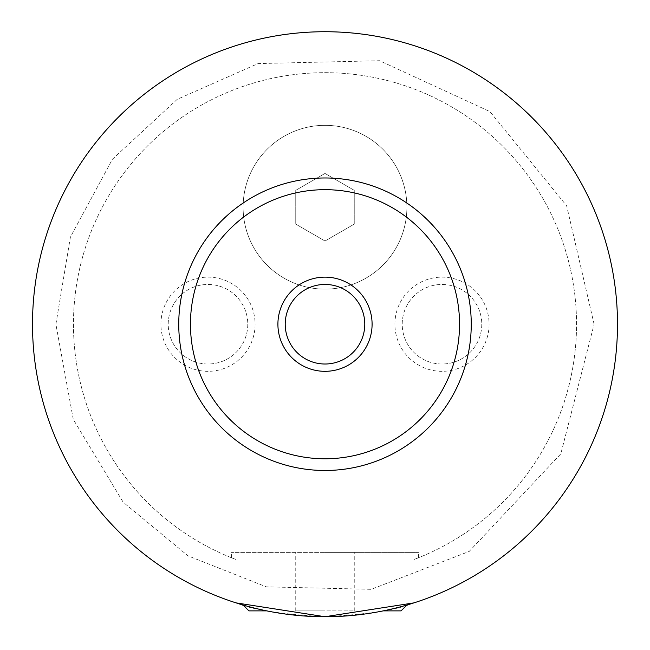 <?xml version="1.0" encoding="UTF-8"?>
<svg xmlns="http://www.w3.org/2000/svg" width="650" height="650" viewBox="0 0 650 650"><rect width="100%" height="100%" fill="white"/><g stroke="black" fill="none" stroke-linecap="round" stroke-linejoin="round"><path stroke-width="0.49" stroke-dasharray="3.25 2.44" d="M32.5 324.228A292.5 292.5 0 0 1 325 31.728A292.5 292.5 0 0 1 617.5 324.228A292.5 292.5 0 0 1 325 616.728A292.5 292.5 0 0 1 32.5 324.228A292.5 292.5 0 0 1 325 31.728A292.5 292.5 0 0 1 617.5 324.228A292.5 292.5 0 0 1 178.75 577.541A292.5 292.5 0 0 1 178.75 70.915A292.5 292.5 0 0 1 617.5 324.228A292.5 292.5 0 0 1 413.912 602.883L413.912 559.536L413.912 602.883C398.158 609.733 368.526 614.347 325 616.728C281.474 614.347 251.842 609.733 236.088 602.883L236.088 559.536L236.088 602.883A292.5 292.5 0 0 1 355.062 33.272A292.5 292.5 0 0 1 617.5 324.228A292.5 292.5 0 0 1 325 616.728A292.5 292.5 0 0 1 32.5 324.228M243.1 207.228A81.9 81.9 0 0 1 325 125.328A81.9 81.9 0 0 1 406.9 207.228A81.9 81.9 0 0 1 325 289.128A81.9 81.9 0 0 1 243.1 207.228A81.9 81.9 0 0 1 325 125.328A81.9 81.9 0 0 1 406.9 207.228A81.9 81.9 0 0 1 325 289.128A81.9 81.9 0 0 1 243.1 207.228M325 605.028L406.9 605.028L325 605.028M248.95 610.878L266.793 610.878M383.207 610.878L401.05 610.878M325 552.378L418.6 552.378L231.4 552.378L354.25 552.378L325 552.378L325 610.878L295.75 610.878L354.25 610.878L325 610.878L325 552.378M413.912 559.536C420.168 557.115 420.168 557.115 413.912 559.536C420.168 557.115 420.168 557.115 413.912 559.536A251.55 251.55 0 0 0 526.159 173.192A251.55 251.55 0 0 0 123.841 173.192A251.55 251.55 0 0 0 236.088 559.536C229.832 557.115 229.832 557.115 236.088 559.536C229.832 557.115 229.832 557.115 236.088 559.536A251.55 251.55 0 0 1 123.841 173.192A251.55 251.55 0 0 1 526.159 173.192A251.55 251.55 0 0 1 413.912 559.536M285.22 324.228A39.78 39.78 0 0 0 325 364.008A39.78 39.78 0 0 0 364.78 324.228A39.78 39.78 0 0 0 325 284.448A39.78 39.78 0 0 0 285.22 324.228M160.907 324.228A47.093 47.093 0 0 1 208 277.136A47.093 47.093 0 0 1 255.092 324.228A47.093 47.093 0 0 1 208 371.321A47.093 47.093 0 0 1 160.907 324.228M247.78 324.228A39.78 39.78 0 0 1 208 364.008A39.78 39.78 0 0 1 168.22 324.228A39.78 39.78 0 0 1 208 284.448A39.78 39.78 0 0 1 247.78 324.228A39.78 39.78 0 0 1 208 364.008A39.78 39.78 0 0 1 168.22 324.228A39.78 39.78 0 0 1 208 284.448A39.78 39.78 0 0 1 247.78 324.228M394.908 324.228A47.093 47.093 0 0 1 442 277.136A47.093 47.093 0 0 1 489.093 324.228A47.093 47.093 0 0 1 442 371.321A47.093 47.093 0 0 1 394.908 324.228M481.78 324.228A39.78 39.78 0 0 1 442 364.008A39.78 39.78 0 0 1 402.22 324.228A39.78 39.78 0 0 1 442 284.448A39.78 39.78 0 0 1 481.78 324.228A39.78 39.78 0 0 1 442 364.008A39.78 39.78 0 0 1 402.22 324.228A39.78 39.78 0 0 1 442 284.448A39.78 39.78 0 0 1 481.78 324.228M178.75 324.228A146.25 146.25 0 0 1 325 177.978A146.25 146.25 0 0 1 471.25 324.228A146.25 146.25 0 0 1 325 470.478A146.25 146.25 0 0 1 178.75 324.228M236.088 602.883A292.5 292.5 0 0 1 355.062 33.272A292.5 292.5 0 0 1 413.912 602.883M295.75 610.878L295.75 552.378L295.75 610.878M354.25 610.878L354.25 552.378L354.25 610.878M354.25 224.112L325 241.004L295.75 224.112L295.75 190.336L325 173.452L354.25 190.336L354.25 224.112L325 241.004L295.75 224.112L295.75 190.336L325 173.452L354.25 190.336L354.25 224.112M594.1 324.228L566.662 205.839L489.929 111.597L379.567 60.718L258.074 63.578L177.255 99.312L112.369 159.291L70.411 237.063L55.9 324.228L73.271 419.348L123.142 502.182L188.021 555.847L266.297 586.844L371.264 589.322L469.194 551.436L560.812 453.863L594.1 324.228M406.9 605.028L406.9 552.378M243.1 605.028L243.1 552.378M418.6 557.716L418.6 552.378M231.4 557.716L231.4 552.378"/><path stroke-width="0.97" d="M266.793 610.878L248.95 610.878L243.1 605.028M406.9 605.028L401.05 610.878L383.207 610.878M236.088 602.883L325 616.728L413.912 602.883M372.092 324.228A47.093 47.093 0 0 0 325 277.136A47.093 47.093 0 0 0 277.908 324.228A47.093 47.093 0 0 0 325 371.321A47.093 47.093 0 0 0 372.092 324.228M285.22 324.228A39.78 39.78 0 0 0 325 364.008A39.78 39.78 0 0 0 364.78 324.228A39.78 39.78 0 0 0 325 284.448A39.78 39.78 0 0 0 285.22 324.228M471.25 324.228A146.25 146.25 0 0 1 325 470.478A146.25 146.25 0 0 1 178.75 324.228A146.25 146.25 0 0 1 325 177.978A146.25 146.25 0 0 1 471.25 324.228M617.5 324.228A292.5 292.5 0 0 1 325 616.728A292.5 292.5 0 0 1 32.5 324.228A292.5 292.5 0 0 1 325 31.728A292.5 292.5 0 0 1 617.5 324.228M459.55 324.228A134.55 134.55 0 0 0 325 189.678A134.55 134.55 0 0 0 190.45 324.228A134.55 134.55 0 0 0 325 458.778A134.55 134.55 0 0 0 459.55 324.228"/></g></svg>
